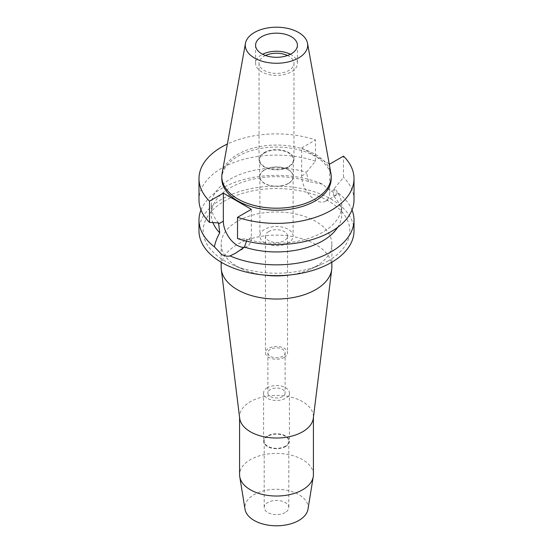 <?xml version="1.0" encoding="UTF-8"?>
<svg xmlns="http://www.w3.org/2000/svg" width="553" height="553" viewBox="0 0 553 553"><rect width="100%" height="100%" fill="white"/><g stroke="black" fill="none" stroke-linecap="round" stroke-linejoin="round"><path stroke-width="0.41" stroke-dasharray="2.77 2.07" d="M222.106 173.372A54.692 31.576 180 0 1 237.831 154.301A54.692 31.576 180 0 1 294.79 146.877A54.692 31.576 180 0 1 330.894 173.372M290.366 54.27A20.917 12.076 180 0 1 297.417 63.312A20.917 12.076 180 0 1 291.293 71.855A20.917 12.076 180 0 1 268.495 74.468A20.917 12.076 180 0 1 255.583 63.312A20.917 12.076 180 0 1 261.707 54.775A20.917 12.076 180 0 1 262.634 54.27M265.468 55.494A17.468 10.085 0 0 0 264.147 56.185A17.468 10.085 0 0 0 259.032 63.312A17.468 10.085 0 0 0 269.816 72.63A17.468 10.085 0 0 0 288.853 70.445A17.468 10.085 0 0 0 293.968 63.312A17.468 10.085 0 0 0 287.532 55.494M288.853 166.882A17.468 10.085 180 0 1 269.816 169.073A17.468 10.085 180 0 1 259.032 159.755A17.468 10.085 180 0 1 264.147 152.621A17.468 10.085 180 0 1 283.184 150.437A17.468 10.085 180 0 1 293.968 159.755A17.468 10.085 180 0 1 288.853 166.882M264.583 152.87A16.853 9.733 0 0 0 259.647 159.755A16.853 9.733 0 0 0 270.051 168.741A16.853 9.733 0 0 0 288.417 166.633A16.853 9.733 0 0 0 293.353 159.755A16.853 9.733 0 0 0 282.949 150.762A16.853 9.733 0 0 0 264.583 152.87M288.417 183.513A16.853 9.733 180 0 1 270.051 185.621A16.853 9.733 180 0 1 259.647 176.628A16.853 9.733 180 0 1 264.583 169.75A16.853 9.733 180 0 1 282.949 167.635A16.853 9.733 180 0 1 293.353 176.628A16.853 9.733 180 0 1 288.417 183.513M264.756 169.847A16.611 9.588 0 0 0 259.889 176.628A16.611 9.588 0 0 0 270.141 185.49A16.611 9.588 0 0 0 288.244 183.409A16.611 9.588 0 0 0 293.111 176.628A16.611 9.588 0 0 0 282.86 167.766A16.611 9.588 0 0 0 264.756 169.847M288.244 242.878A16.611 9.588 180 0 1 270.141 244.958A16.611 9.588 180 0 1 259.889 236.096A16.611 9.588 180 0 1 264.756 229.315A16.611 9.588 180 0 1 282.86 227.242A16.611 9.588 180 0 1 293.111 236.096A16.611 9.588 180 0 1 288.244 242.878M268.668 231.576A11.074 6.394 0 0 0 265.426 236.096A11.074 6.394 0 0 0 272.263 242.007A11.074 6.394 0 0 0 284.332 240.617A11.074 6.394 0 0 0 287.574 236.096A11.074 6.394 0 0 0 280.737 230.193A11.074 6.394 0 0 0 268.668 231.576M284.332 357.349A11.074 6.394 180 0 1 272.263 358.738A11.074 6.394 180 0 1 265.426 352.828A11.074 6.394 180 0 1 268.668 348.307A11.074 6.394 180 0 1 280.737 346.925A11.074 6.394 180 0 1 287.574 352.828A11.074 6.394 180 0 1 284.332 357.349M270.41 349.316A8.613 4.97 0 0 0 267.887 352.828A8.613 4.97 0 0 0 273.203 357.425A8.613 4.97 0 0 0 282.59 356.346A8.613 4.97 0 0 0 285.113 352.828A8.613 4.97 0 0 0 279.797 348.238A8.613 4.97 0 0 0 270.41 349.316M282.59 396.529A8.613 4.97 180 0 1 273.203 397.607A8.613 4.97 180 0 1 267.887 393.01A8.613 4.97 180 0 1 270.41 389.499A8.613 4.97 180 0 1 279.797 388.42A8.613 4.97 180 0 1 285.113 393.01A8.613 4.97 180 0 1 282.59 396.529M267.369 387.736A12.919 7.459 0 0 0 263.581 393.01A12.919 7.459 0 0 0 271.558 399.902A12.919 7.459 0 0 0 285.631 398.284A12.919 7.459 0 0 0 289.419 393.01A12.919 7.459 0 0 0 281.442 386.125A12.919 7.459 0 0 0 267.369 387.736M285.631 446.506A12.919 7.459 180 0 1 271.558 448.124A12.919 7.459 180 0 1 263.581 441.232A12.919 7.459 180 0 1 267.369 435.958A12.919 7.459 180 0 1 281.442 434.34A12.919 7.459 180 0 1 289.419 441.232A12.919 7.459 180 0 1 285.631 446.506M267.797 436.206A12.304 7.106 0 0 0 264.196 441.232A12.304 7.106 0 0 0 271.793 447.792A12.304 7.106 0 0 0 285.203 446.257A12.304 7.106 0 0 0 288.804 441.232A12.304 7.106 0 0 0 281.207 434.672A12.304 7.106 0 0 0 267.797 436.206M285.203 512.555A12.304 7.106 180 0 1 271.793 514.096A12.304 7.106 180 0 1 264.196 507.536A12.304 7.106 180 0 1 267.797 502.511A12.304 7.106 180 0 1 281.207 500.97A12.304 7.106 180 0 1 288.804 507.536A12.304 7.106 180 0 1 285.203 512.555M307.98 509.23A31.618 18.256 0 0 0 289.952 491.009A31.618 18.256 0 0 0 254.145 494.624A31.618 18.256 0 0 0 245.02 509.23M313.413 474.723A36.913 21.311 0 0 0 290.622 455.036A36.913 21.311 0 0 0 250.398 459.654A36.913 21.311 0 0 0 239.587 474.723M239.684 418.241A36.913 21.311 180 0 1 239.587 416.72A36.913 21.311 180 0 1 250.398 401.651A36.913 21.311 180 0 1 290.622 397.033A36.913 21.311 180 0 1 313.413 416.72A36.913 21.311 180 0 1 313.316 418.241M331.862 267.078A55.362 31.963 0 0 0 297.687 237.541A55.362 31.963 0 0 0 237.355 244.474A55.362 31.963 0 0 0 221.138 267.078M263.173 274.959A55.362 31.963 180 0 1 242.815 269.304A55.362 31.963 180 0 1 221.138 243.935A55.362 31.963 180 0 1 237.355 221.331A55.362 31.963 180 0 1 297.687 214.405A55.362 31.963 180 0 1 331.862 243.935A55.362 31.963 180 0 1 315.645 266.539A55.362 31.963 180 0 1 310.185 269.304A55.362 31.963 180 0 1 289.827 274.959M328.344 260.809A73.314 42.332 180 0 1 321.106 264.472A73.314 42.332 180 0 1 231.894 264.472A73.314 42.332 180 0 1 224.656 200.946A73.314 42.332 180 0 1 328.344 200.946A73.314 42.332 180 0 1 328.344 260.809M354.01 230.877A77.51 44.752 0 0 0 306.162 189.534A77.51 44.752 0 0 0 221.691 199.232A77.51 44.752 0 0 0 198.99 230.877M200.995 209.981A77.51 44.752 180 0 1 221.691 188.455A77.51 44.752 180 0 1 322.945 184.267L308.574 181.515A65.206 37.645 0 0 0 230.394 187.674A65.206 37.645 0 0 0 211.294 214.294A65.206 37.645 0 0 0 212.898 222.596M251.359 209.324L251.359 237.355A19.811 11.433 60 0 1 247.253 246.424A19.811 11.433 60 0 1 244.094 247.336M246.541 241.136L246.576 239.117A65.206 37.645 180 0 0 322.606 232.288A65.206 37.645 180 0 0 341.706 205.668L341.706 214.294A65.206 37.645 0 0 0 333.272 195.776L337.268 194.456L338.554 193.28C334.053 193.488 328.848 190.481 322.945 184.267M341.706 205.668A65.206 37.645 180 0 0 334.434 188.386L333.272 195.776M329.187 163.854L301.641 147.948L301.641 175.978A19.811 11.433 -120 0 0 315.645 200.234A19.811 11.433 -120 0 0 325.551 201.216A19.811 11.433 -120 0 0 329.657 192.147L329.657 164.123M308.574 181.515L306.424 172.218L315.48 161.186L315.48 139.957A77.51 44.752 180 0 0 227.373 144.022M338.554 193.28A77.51 44.752 180 0 1 352.005 209.981M337.655 227.359A65.206 37.645 0 0 0 341.706 214.294M334.434 188.386L343.496 177.361L343.496 156.133M354.01 199.868A77.51 44.752 0 0 0 343.496 177.361M237.52 238.543L246.576 239.117M301.641 147.948L315.48 139.957M331.192 178.64A54.692 31.576 0 0 0 297.431 149.469A54.692 31.576 0 0 0 237.831 156.312A54.692 31.576 0 0 0 221.808 178.64M218.566 222.942A65.206 37.645 180 0 1 211.294 205.668A65.206 37.645 180 0 1 230.394 179.048A65.206 37.645 180 0 1 306.424 172.218M315.48 161.186A77.51 44.752 0 0 0 221.691 168.223A77.51 44.752 0 0 0 198.99 199.868M251.359 237.355L246.576 240.113M334.434 189.389L329.657 192.147M301.641 175.978L306.424 173.213M255.583 45.228L255.583 63.312M297.417 45.228L297.417 63.312M259.032 63.312L259.032 159.755M293.968 63.312L293.968 159.755M259.647 159.755L259.647 176.628M293.353 159.755L293.353 176.628M259.889 176.628L259.889 236.096M293.111 176.628L293.111 236.096M265.426 236.096L265.426 352.828M287.574 236.096L287.574 352.828M267.887 352.828L267.887 393.01M285.113 352.828L285.113 393.01M263.581 393.01L263.581 441.232M289.419 393.01L289.419 441.232M264.196 441.232L264.196 507.536M288.804 441.232L288.804 507.536M313.413 416.72L313.413 417.48M239.587 416.72L239.587 417.48M331.862 243.935L331.862 262.191M221.138 243.935L221.138 262.191M310.185 269.304L321.106 264.472M242.815 269.304L231.894 264.472M247.253 246.424L235.861 252.998M325.551 201.216L337.268 194.456M211.294 205.668L211.294 214.294"/><path stroke-width="0.83" d="M298.579 57.975A31.217 18.028 180 0 1 263.083 61.507A31.217 18.028 180 0 1 245.449 43.376A31.217 18.028 180 0 1 254.421 32.489A31.217 18.028 180 0 1 286.945 28.244A31.217 18.028 180 0 1 307.551 43.376A31.217 18.028 180 0 1 298.579 57.975M307.551 43.376L330.894 173.372A54.692 31.576 180 0 1 331.192 176.628A54.692 31.576 180 0 1 315.169 198.956A54.692 31.576 180 0 1 255.569 205.799A54.692 31.576 180 0 1 221.808 176.628A54.692 31.576 180 0 1 222.106 173.372L245.449 43.376M261.707 36.692A20.917 12.076 0 0 0 255.583 45.228A20.917 12.076 0 0 0 268.495 56.385A20.917 12.076 0 0 0 291.293 53.772A20.917 12.076 0 0 0 297.417 45.228A20.917 12.076 0 0 0 284.505 34.079A20.917 12.076 0 0 0 261.707 36.692M262.634 54.27A20.917 12.076 180 0 1 290.366 54.27M287.532 55.494A17.468 10.085 0 0 0 265.468 55.494M239.587 417.48L239.587 474.723A36.913 21.311 0 0 0 239.753 476.707L245.02 509.23A31.618 18.256 0 0 0 265.772 524.707A31.618 18.256 0 0 0 298.855 520.442A31.618 18.256 0 0 0 307.98 509.23L313.247 476.707A36.913 21.311 0 0 0 313.413 474.723L313.413 417.48M239.753 476.707A36.913 21.311 0 0 0 263.981 494.769A36.913 21.311 0 0 0 302.602 489.792A36.913 21.311 0 0 0 313.247 476.707M331.724 269.352L313.316 418.241A36.913 21.311 180 0 1 302.602 431.789A36.913 21.311 180 0 1 263.601 436.683A36.913 21.311 180 0 1 239.684 418.241L221.276 269.352A55.362 31.963 0 0 0 257.145 297.023A55.362 31.963 0 0 0 315.645 289.675A55.362 31.963 0 0 0 331.724 269.352A55.362 31.963 0 0 0 331.862 267.078L331.862 262.191M221.138 262.191L221.138 267.078A55.362 31.963 0 0 0 221.276 269.352M289.827 274.959A55.362 31.963 180 0 1 263.173 274.959M244.094 247.336A19.811 11.433 60 0 1 237.355 245.442A19.811 11.433 60 0 1 223.343 221.179L223.343 193.156L209.504 201.147A77.51 44.752 180 0 1 198.99 178.64L198.99 199.868A77.51 44.752 0 0 0 209.504 222.375L218.566 222.942L219.728 232.813C216.811 238.184 215.048 242.885 214.446 246.908A77.51 44.752 180 0 1 198.99 220.094L198.99 230.877A77.51 44.752 0 0 0 246.838 272.221A77.51 44.752 0 0 0 331.309 262.516A77.51 44.752 0 0 0 354.01 230.877L354.01 220.094A77.51 44.752 180 0 1 331.309 251.739A77.51 44.752 180 0 1 230.055 255.921L235.543 253.184L244.426 247.073L246.541 241.136M198.99 220.094A77.51 44.752 180 0 1 200.995 209.981M214.446 246.908L221.691 254.484C224.518 256.087 227.304 256.564 230.055 255.921M212.898 222.596A65.206 37.645 0 0 0 219.728 232.813M352.005 209.981A77.51 44.752 180 0 1 354.01 220.094M244.426 247.073A65.206 37.645 0 0 0 322.606 240.914A65.206 37.645 0 0 0 337.655 227.359M329.187 163.854L329.657 164.123L343.496 156.133A77.51 44.752 180 0 1 354.01 178.64A77.51 44.752 180 0 1 331.309 210.278A77.51 44.752 180 0 1 237.52 217.315L251.359 209.324L223.343 193.156M237.52 217.315L237.52 238.543A77.51 44.752 0 0 0 331.309 231.507A77.51 44.752 0 0 0 354.01 199.868L354.01 178.64M198.99 178.64A77.51 44.752 180 0 1 221.691 146.994A77.51 44.752 180 0 1 227.373 144.022M221.808 176.628L221.808 178.64A54.692 31.576 0 0 0 255.569 207.81A54.692 31.576 0 0 0 315.169 200.967A54.692 31.576 0 0 0 331.192 178.64L331.192 176.628M209.504 201.147L209.504 222.375M218.566 223.944L223.343 221.179"/></g></svg>
